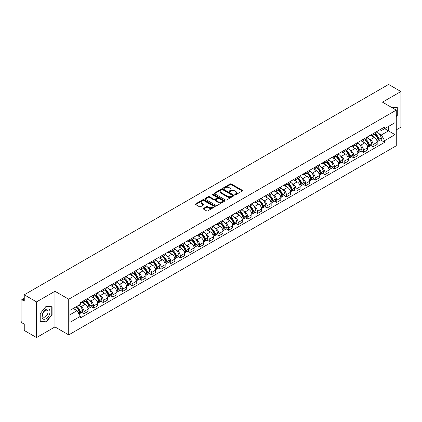 <?xml version="1.0" encoding="UTF-8"?>
<svg xmlns="http://www.w3.org/2000/svg" width="422" height="422" viewBox="0 0 422 422"><rect width="100%" height="100%" fill="white"/><g stroke="black" fill="none" stroke-linecap="round" stroke-linejoin="round"><path stroke-width="0.63" d="M234.985 194.695A0.601 0.348 0 0 0 235.835 194.695L242.281 190.971A0.86 0.496 0 0 0 242.529 190.623A0.86 0.496 0 0 0 242.281 190.275L231.362 183.971A0.86 0.496 0 0 0 230.148 183.971L223.707 187.69A0.601 0.348 0 0 0 224.557 188.18L225.39 187.7A2.743 1.583 0 0 1 229.273 187.7L230.18 188.223A2.743 1.583 0 0 1 230.987 189.346A2.743 1.583 0 0 1 230.18 190.464L229.346 190.944A0.601 0.348 0 0 0 230.196 191.435L231.029 190.955A2.743 1.583 0 0 1 234.912 190.955L235.819 191.482A2.743 1.583 0 0 1 236.626 192.601A2.743 1.583 0 0 1 235.819 193.719L234.985 194.204A0.601 0.348 0 0 0 234.985 194.695L234.985 194.204M203.531 208.41A0.86 0.496 0 0 0 203.277 208.758A0.86 0.496 0 0 0 203.531 209.106L206.595 210.873A0.86 0.496 0 0 0 207.803 210.873L214.962 206.743A0.86 0.496 0 0 0 215.215 206.395A0.86 0.496 0 0 0 214.962 206.047L204.048 199.743A0.86 0.496 0 0 0 202.834 199.743L195.676 203.873A0.86 0.496 0 0 0 195.428 204.222A0.86 0.496 0 0 0 195.676 204.575L199.379 206.711A0.86 0.496 0 0 0 200.592 206.711L203.652 204.939A0.86 0.496 0 0 0 203.905 204.591A0.86 0.496 0 0 0 203.652 204.243L201.816 203.182A2.295 1.324 0 0 1 201.146 202.243A2.295 1.324 0 0 1 202.56 201.025A2.295 1.324 0 0 1 205.06 201.31L212.245 205.456A2.295 1.324 0 0 1 212.92 206.395A2.295 1.324 0 0 1 211.501 207.619A2.295 1.324 0 0 1 209.001 207.329L207.803 206.638A0.86 0.496 0 0 0 206.595 206.638L203.531 208.41L203.531 209.106M68.728 299.219L54.955 291.264L36.545 301.894L24.249 294.799L388.604 84.437L400.9 91.537L382.49 102.166L396.269 110.116L68.728 299.219L68.728 334.889L396.269 145.785L396.269 110.116M225.453 199.986A0.86 0.496 0 0 0 226.661 199.986L233.82 195.855A0.86 0.496 0 0 0 234.073 195.507A0.86 0.496 0 0 0 233.82 195.159L222.906 188.856A0.86 0.496 0 0 0 221.692 188.856L214.534 192.986A0.86 0.496 0 0 0 214.286 193.334A0.86 0.496 0 0 0 214.534 193.687L225.453 199.986M212.683 194.822A0.601 0.348 0 0 1 213.295 194.906L213.295 194.194L224.388 200.603A0.86 0.496 0 0 1 224.641 200.951A0.86 0.496 0 0 1 224.388 201.299L217.235 205.43A0.86 0.496 0 0 1 216.022 205.43L205.108 199.131L208.167 197.375L208.167 196.663L205.108 198.43A0.86 0.496 0 0 0 204.855 198.778A0.86 0.496 0 0 0 205.108 199.131L205.108 198.43M208.167 197.375A0.86 0.496 0 0 1 209.381 197.375L209.381 196.663A0.86 0.496 0 0 0 208.167 196.663M209.381 196.663L213.806 199.216A0.86 0.496 0 0 0 215.02 199.216L217.05 198.045A0.86 0.496 0 0 0 217.304 197.696A0.86 0.496 0 0 0 217.05 197.343L212.445 194.684A0.601 0.348 0 0 1 213.295 194.194M36.545 301.894L36.545 337.563L24.249 330.463L24.249 324.149L22.334 323.046A1.746 1.008 -120 0 1 21.1 320.905L21.1 300.717A1.746 1.008 -120 0 1 21.464 299.921L24.249 298.307M396.269 129.876L400.9 127.201L400.9 91.537M36.545 337.563L54.955 326.934L68.728 334.889M24.249 294.799L24.249 301.113L22.334 300.005A1.746 1.008 -120 0 0 21.464 299.921M373.101 133.658A4.02 2.321 60 0 1 372.267 135.462L376.345 133.109A4.02 2.321 -120 0 0 377.178 131.305M369.229 139.091L370.258 139.687A4.02 2.321 60 0 1 373.101 144.609L377.178 142.256A4.02 2.321 -120 0 0 374.335 137.329L371.418 135.647M377.178 142.256L377.178 144.429L373.101 146.782L370.891 145.506M372.267 135.462A4.02 2.321 60 0 1 370.289 135.283M373.101 144.609L373.101 146.782M363.463 139.223A4.02 2.321 60 0 1 362.63 141.027L366.707 138.674A4.02 2.321 -120 0 0 367.541 136.87M361.253 151.071L363.463 152.347L367.541 149.995L367.541 147.816A4.02 2.321 -120 0 0 364.698 142.894L361.781 141.212M362.63 141.027A4.02 2.321 60 0 1 360.652 140.843M359.591 144.656L360.62 145.247A4.02 2.321 60 0 1 363.463 150.174L363.463 152.347M353.826 144.788A4.02 2.321 60 0 1 352.992 146.592L357.07 144.234A4.02 2.321 -120 0 0 357.903 142.43M351.616 156.636L353.826 157.912L357.903 155.554L357.903 153.381A4.02 2.321 -120 0 0 355.06 148.46L352.143 146.777M352.992 146.592A4.02 2.321 60 0 1 351.014 146.408M349.959 150.221L350.983 150.812A4.02 2.321 60 0 1 353.826 155.734L353.826 157.912M344.188 150.348A4.02 2.321 60 0 1 343.355 152.152L347.433 149.799A4.02 2.321 -120 0 0 348.266 147.995M341.978 162.201L344.188 163.478L348.266 161.12L348.266 158.946A4.02 2.321 -120 0 0 345.423 154.025L342.506 152.337M343.355 152.152A4.02 2.321 60 0 1 341.377 151.973M340.322 155.781L341.345 156.377A4.02 2.321 60 0 1 344.188 161.299L344.188 163.478M334.551 155.913A4.02 2.321 60 0 1 333.718 157.717L337.795 155.365A4.02 2.321 -120 0 0 338.629 153.561M332.341 167.761L334.551 169.037L338.629 166.685L338.629 164.511A4.02 2.321 -120 0 0 335.785 159.59L332.868 157.902M333.718 157.717A4.02 2.321 60 0 1 331.739 157.538M330.684 161.346L331.713 161.942A4.02 2.321 60 0 1 334.551 166.864L334.551 169.037M324.914 161.478A4.02 2.321 60 0 1 324.085 163.282L328.158 160.93A4.02 2.321 -120 0 0 328.991 159.126M322.703 173.326L324.914 174.602L328.991 172.25L328.991 170.071A4.02 2.321 -120 0 0 326.153 165.15L323.231 163.467M324.085 163.282A4.02 2.321 60 0 1 322.102 163.098M321.047 166.912L322.076 167.508A4.02 2.321 60 0 1 324.914 172.429L324.914 174.602M315.276 167.043A4.02 2.321 60 0 1 314.448 168.847L318.526 166.49A4.02 2.321 -120 0 0 319.354 164.685M313.066 178.891L315.276 180.168L319.354 177.815L319.354 175.636A4.02 2.321 -120 0 0 316.516 170.715L313.593 169.032M314.448 168.847A4.02 2.321 60 0 1 312.47 168.663M311.41 172.477L312.438 173.067A4.02 2.321 60 0 1 315.276 177.989L315.276 180.168M305.639 172.603A4.02 2.321 60 0 1 304.811 174.407L308.888 172.055A4.02 2.321 -120 0 0 309.716 170.251M303.429 184.456L305.639 185.733L309.716 183.375L309.716 181.202A4.02 2.321 -120 0 0 306.878 176.28L303.956 174.592M304.811 174.407A4.02 2.321 60 0 1 302.832 174.228M301.772 178.042L302.801 178.633A4.02 2.321 60 0 1 305.639 183.554L305.639 185.733M296.001 178.168A4.02 2.321 60 0 1 295.173 179.972L299.251 177.62A4.02 2.321 -120 0 0 300.079 175.816M293.791 190.016L296.007 191.293L300.079 188.94L300.079 186.767A4.02 2.321 -120 0 0 297.241 181.845L294.319 180.157M295.173 179.972A4.02 2.321 60 0 1 293.195 179.793M292.135 183.602L293.163 184.198A4.02 2.321 60 0 1 296.007 189.119L296.007 191.293M286.369 183.734A4.02 2.321 60 0 1 285.536 185.538L289.613 183.185A4.02 2.321 -120 0 0 290.442 181.381M284.154 195.581L286.369 196.858L290.447 194.505L290.447 192.327A4.02 2.321 -120 0 0 287.604 187.405L284.686 185.722M285.536 185.538A4.02 2.321 60 0 1 283.558 185.358M282.497 189.167L283.526 189.763A4.02 2.321 60 0 1 286.369 194.684L286.369 196.858M276.732 189.299A4.02 2.321 60 0 1 275.898 191.103L279.976 188.745A4.02 2.321 -120 0 0 280.809 186.941M274.516 201.146L276.732 202.423L280.809 200.07L280.809 197.892A4.02 2.321 -120 0 0 277.966 192.97L275.049 191.287M275.898 191.103A4.02 2.321 60 0 1 273.92 190.918M272.86 194.732L273.889 195.323A4.02 2.321 60 0 1 276.732 200.244L276.732 202.423M267.094 194.858A4.02 2.321 60 0 1 266.261 196.663L270.338 194.31A4.02 2.321 -120 0 0 271.172 192.506M264.884 206.711L267.094 207.988L271.172 205.63L271.172 203.457A4.02 2.321 -120 0 0 268.329 198.535L265.412 196.852M266.261 196.663A4.02 2.321 60 0 1 264.283 196.483M263.222 200.297L264.251 200.888A4.02 2.321 60 0 1 267.094 205.809L267.094 207.988M257.457 200.424A4.02 2.321 60 0 1 256.623 202.228L260.701 199.875A4.02 2.321 -120 0 0 261.534 198.071M255.247 212.271L257.457 213.548L261.534 211.195L261.534 209.022A4.02 2.321 -120 0 0 258.691 204.1L255.774 202.412M256.623 202.228A4.02 2.321 60 0 1 254.645 202.048M253.585 205.857L254.614 206.453A4.02 2.321 60 0 1 257.457 211.375L257.457 213.548M247.82 205.989A4.02 2.321 60 0 1 246.986 207.793L251.064 205.44A4.02 2.321 -120 0 0 251.897 203.636M245.609 217.836L247.82 219.113L251.897 216.76L251.897 214.587A4.02 2.321 -120 0 0 249.054 209.66L246.137 207.977M246.986 207.793A4.02 2.321 60 0 1 245.008 207.613M243.948 211.422L244.976 212.018A4.02 2.321 60 0 1 247.82 216.94L247.82 219.113M238.182 211.554A4.02 2.321 60 0 1 237.349 213.358L241.426 211.005A4.02 2.321 -120 0 0 242.26 209.201M235.972 223.402L238.182 224.678L242.26 222.325L242.26 220.147A4.02 2.321 -120 0 0 239.416 215.225L236.499 213.543M237.349 213.358A4.02 2.321 60 0 1 235.37 213.173M234.31 216.987L235.339 217.578A4.02 2.321 60 0 1 238.182 222.505L238.182 224.678M228.545 217.119A4.02 2.321 60 0 1 227.711 218.923L231.789 216.565A4.02 2.321 -120 0 0 232.622 214.761M226.334 228.967L228.545 230.243L232.622 227.891L232.622 225.712A4.02 2.321 -120 0 0 229.779 220.79L226.862 219.108M227.711 218.923A4.02 2.321 60 0 1 225.733 218.738M224.673 222.552L225.701 223.143A4.02 2.321 60 0 1 228.545 228.065L228.545 230.243M218.907 222.679A4.02 2.321 60 0 1 218.074 224.483L222.151 222.13A4.02 2.321 -120 0 0 222.985 220.326M216.697 234.532L218.907 235.808L222.985 233.45L222.985 231.277A4.02 2.321 -120 0 0 220.142 226.356L217.225 224.668M218.074 224.483A4.02 2.321 60 0 1 216.096 224.304M215.035 228.117L216.064 228.708A4.02 2.321 60 0 1 218.907 233.63L218.907 235.808M209.27 228.244A4.02 2.321 60 0 1 208.436 230.048L212.514 227.695A4.02 2.321 -120 0 0 213.347 225.891M207.06 240.092L209.27 241.368L213.347 239.016L213.347 236.842A4.02 2.321 -120 0 0 210.504 231.921L207.587 230.233M208.436 230.048A4.02 2.321 60 0 1 206.458 229.869M205.398 233.677L206.427 234.273A4.02 2.321 60 0 1 209.27 239.195L209.27 241.368M199.632 233.809A4.02 2.321 60 0 1 198.799 235.613L202.876 233.26A4.02 2.321 -120 0 0 203.71 231.456M197.422 245.657L199.632 246.933L203.71 244.581L203.71 242.402A4.02 2.321 -120 0 0 200.867 237.48L197.95 235.798M198.799 235.613A4.02 2.321 60 0 1 196.821 235.429M195.766 239.242L196.789 239.838A4.02 2.321 60 0 1 199.632 244.76L199.632 246.933M189.995 239.374A4.02 2.321 60 0 1 189.161 241.178L193.239 238.82A4.02 2.321 -120 0 0 194.073 237.016M187.785 251.222L189.995 252.498L194.073 250.146L194.073 247.967A4.02 2.321 -120 0 0 191.229 243.046L188.312 241.363M189.161 241.178A4.02 2.321 60 0 1 187.183 240.994M186.128 244.807L187.157 245.398A4.02 2.321 60 0 1 189.995 250.32L189.995 252.498M180.358 244.934A4.02 2.321 60 0 1 179.524 246.738L183.602 244.385A4.02 2.321 -120 0 0 184.435 242.581M178.147 256.787L180.358 258.064L184.435 255.706L184.435 253.532A4.02 2.321 -120 0 0 181.597 248.611L178.675 246.923M179.524 246.738A4.02 2.321 60 0 1 177.546 246.559M176.491 250.373L177.52 250.963A4.02 2.321 60 0 1 180.358 255.885L180.358 258.064M170.72 250.499A4.02 2.321 60 0 1 169.892 252.303L173.964 249.951A4.02 2.321 -120 0 0 174.798 248.147M168.51 262.347L170.72 263.623L174.798 261.271L174.798 259.097A4.02 2.321 -120 0 0 171.96 254.176L169.037 252.488M169.892 252.303A4.02 2.321 60 0 1 167.914 252.124M166.854 255.932L167.882 256.529A4.02 2.321 60 0 1 170.72 261.45L170.72 263.623M161.083 256.064A4.02 2.321 60 0 1 160.255 257.868L164.332 255.516A4.02 2.321 -120 0 0 165.16 253.712M158.872 267.912L161.083 269.189L165.16 266.836L165.16 264.657A4.02 2.321 -120 0 0 162.322 259.736L159.4 258.053M160.255 257.868A4.02 2.321 60 0 1 158.276 257.689M157.216 261.498L158.245 262.094A4.02 2.321 60 0 1 161.083 267.015L161.083 269.189M151.445 261.629A4.02 2.321 60 0 1 150.617 263.433L154.695 261.076A4.02 2.321 -120 0 0 155.523 259.272M149.235 273.477L151.445 274.754L155.523 272.401L155.523 270.222A4.02 2.321 -120 0 0 152.685 265.301L149.763 263.618M150.617 263.433A4.02 2.321 60 0 1 148.639 263.249M147.579 267.063L148.607 267.653A4.02 2.321 60 0 1 151.445 272.575L151.445 274.754M141.813 267.195A4.02 2.321 60 0 1 140.98 268.999L145.057 266.641A4.02 2.321 -120 0 0 145.885 264.837M139.598 279.042L141.813 280.319L145.885 277.961L145.885 275.788A4.02 2.321 -120 0 0 143.047 270.866L140.13 269.183M140.98 268.999A4.02 2.321 60 0 1 139.002 268.814M137.941 272.628L138.97 273.219A4.02 2.321 60 0 1 141.813 278.14L141.813 280.319M132.176 272.754A4.02 2.321 60 0 1 131.342 274.558L135.42 272.206A4.02 2.321 -120 0 0 136.253 270.402M129.96 284.602L132.176 285.879L136.253 283.526L136.253 281.353A4.02 2.321 -120 0 0 133.41 276.431L130.493 274.743M131.342 274.558A4.02 2.321 60 0 1 129.364 274.379M128.304 278.188L129.332 278.784A4.02 2.321 60 0 1 132.176 283.705L132.176 285.879M122.538 278.32A4.02 2.321 60 0 1 121.705 280.124L125.782 277.771A4.02 2.321 -120 0 0 126.616 275.967M120.328 290.167L122.538 291.444L126.616 289.091L126.616 286.918A4.02 2.321 -120 0 0 123.773 281.991L120.856 280.308M121.705 280.124A4.02 2.321 60 0 1 119.727 279.944M118.666 283.753L119.695 284.349A4.02 2.321 60 0 1 122.538 289.27L122.538 291.444M112.901 283.885A4.02 2.321 60 0 1 112.067 285.689L116.145 283.336A4.02 2.321 -120 0 0 116.978 281.532M110.691 295.732L112.901 297.009L116.978 294.656L116.978 292.478A4.02 2.321 -120 0 0 114.135 287.556L111.218 285.873M112.067 285.689A4.02 2.321 60 0 1 110.089 285.504M109.029 289.318L110.058 289.914A4.02 2.321 60 0 1 112.901 294.836L112.901 297.009M103.263 289.45A4.02 2.321 60 0 1 102.43 291.254L106.508 288.896A4.02 2.321 -120 0 0 107.341 287.092M101.053 301.297L103.263 302.574L107.341 300.221L107.341 298.043A4.02 2.321 -120 0 0 104.498 293.121L101.581 291.438M102.43 291.254A4.02 2.321 60 0 1 100.452 291.069M99.392 294.883L100.42 295.474A4.02 2.321 60 0 1 103.263 300.395L103.263 302.574M93.626 295.01A4.02 2.321 60 0 1 92.793 296.814L96.87 294.461A4.02 2.321 -120 0 0 97.704 292.657M91.416 306.863L93.626 308.139L97.704 305.781L97.704 303.608A4.02 2.321 -120 0 0 94.86 298.686L91.943 296.998M92.793 296.814A4.02 2.321 60 0 1 90.814 296.634M89.754 300.448L90.783 301.039A4.02 2.321 60 0 1 93.626 305.961L93.626 308.139M83.989 300.575A4.02 2.321 60 0 1 83.155 302.379L87.233 300.026A4.02 2.321 -120 0 0 88.066 298.222M81.778 312.422L83.989 313.699L88.066 311.346L88.066 309.173A4.02 2.321 -120 0 0 85.223 304.251L82.306 302.563M83.155 302.379A4.02 2.321 60 0 1 81.177 302.199M80.117 306.008L81.145 306.604A4.02 2.321 60 0 1 83.989 311.526L83.989 313.699M379.927 129.718L381.377 130.556L395.029 122.67L388.483 126.452L388.483 130.878L381.377 134.977L378.866 133.526M69.968 314.77L77.068 310.671L80.344 316.342L69.968 322.334L69.968 310.349L80.344 304.357L80.344 302.679L384.653 126.99L384.653 128.663L395.029 134.655L384.653 140.647L381.377 134.977M395.029 122.67L395.029 134.655M80.344 316.342L80.344 318.014L384.653 142.325L384.653 140.647M396.269 116.699L397.287 115.428L397.287 107.483L391.152 107.167M54.955 291.264L54.955 326.934M40.159 321.617L46.119 322.15L52.08 314.733L52.08 306.783L46.119 306.251L40.159 313.667L40.159 321.617M77.068 310.671L73.238 308.456M380.528 139.94L384.653 142.325M396.975 115.253L397.287 115.428M45.492 321.786L46.119 322.15M51.774 314.554L52.08 314.733M235.228 194.779L235.819 194.436A2.743 1.583 0 0 0 236.626 193.313L236.626 192.601M230.987 189.346L230.987 190.058A2.743 1.583 0 0 1 230.18 191.177L229.589 191.519M242.265 190.981L231.362 184.683A0.86 0.496 0 0 0 230.148 184.683L223.95 188.265M233.82 195.159L233.82 195.855L222.906 189.568A0.86 0.496 0 0 0 221.692 189.568L214.55 193.693M232.306 195.75A0.601 0.348 0 0 0 232.306 195.259L222.721 189.731A0.601 0.348 0 0 0 221.872 189.731L220.996 190.238A2.743 1.583 0 0 0 220.189 191.356A2.743 1.583 0 0 0 220.996 192.479L227.542 196.262A2.743 1.583 0 0 0 231.425 196.262L232.306 195.75L232.306 196.467A0.601 0.348 0 0 0 232.48 196.219L232.48 195.507M220.189 191.356L220.189 192.073A2.743 1.583 0 0 0 220.996 193.192L220.996 192.479M232.306 196.467L231.425 196.974A2.743 1.583 0 0 1 227.542 196.974L220.996 193.192M209.381 197.375L213.806 199.933A0.86 0.496 0 0 0 215.02 199.933L217.05 198.757A0.86 0.496 0 0 0 217.304 198.409L217.304 197.696M213.295 194.906L224.377 201.31M218.401 201.869A2.295 1.324 0 0 0 220.901 202.159A2.295 1.324 0 0 0 222.32 200.935A2.295 1.324 0 0 0 221.645 199.996L219.113 198.535A0.86 0.496 0 0 0 217.9 198.535L215.869 199.706A0.86 0.496 0 0 0 215.621 200.06A0.86 0.496 0 0 0 215.869 200.408L218.401 201.869L218.401 202.581A2.295 1.324 0 0 0 220.901 202.871A2.295 1.324 0 0 0 222.32 201.647L222.32 200.935M215.621 200.06L215.621 200.772A0.86 0.496 0 0 0 215.869 201.12L215.869 200.408M218.401 202.581L215.869 201.12M212.92 206.395L212.92 207.107A2.295 1.324 0 0 1 211.501 208.331A2.295 1.324 0 0 1 209.001 208.046L207.803 207.355A0.86 0.496 0 0 0 206.595 207.355L203.541 209.117M201.146 202.243L201.146 202.961A2.295 1.324 0 0 0 201.816 203.895L201.816 203.182M203.641 204.95L201.816 203.895M214.962 206.047L214.962 206.743L204.048 200.455A0.86 0.496 0 0 0 202.834 200.455L195.692 204.58M374.62 134.106A5.502 3.176 60 0 1 374.646 134.122A5.502 3.176 60 0 1 378.265 139.06L378.297 139.176A1.071 0.617 60 0 1 378.128 140.014A1.071 0.617 60 0 1 378.107 140.03M374.377 134.243A6.641 3.835 60 0 1 378.028 139.724L378.059 139.835A2.205 1.271 60 0 1 377.711 141.57L377.162 141.887M378.086 141.08A2.205 1.271 -120 0 0 378.698 141.001A2.205 1.271 -120 0 0 379.046 139.265L379.014 139.154A6.641 3.835 -120 0 0 375.364 133.674M377.094 132.007A6.641 3.835 60 0 1 381.266 137.852L381.303 137.962A2.205 1.271 60 0 1 380.955 139.698L378.698 141.001M372.114 135.541A6.641 3.835 60 0 1 373.496 136.849M376.725 136.855L377.574 137.345M391.162 107.172L396.975 107.642L396.975 115.343L396.269 116.224M396.596 107.42L396.975 107.642M49.474 309.801A5.681 3.281 120 0 0 43.988 311.272A5.681 3.281 120 0 0 42.516 318.457A5.681 3.281 120 0 0 48.002 316.985A5.681 3.281 120 0 0 49.474 309.801M47.644 310.745A3.888 2.247 120 0 0 47.206 310.339A3.888 2.247 120 0 0 43.593 312.153A3.888 2.247 120 0 0 42.886 316.669A3.888 2.247 120 0 0 43.318 317.075A3.888 2.247 120 0 0 46.937 315.26A3.888 2.247 120 0 0 47.644 310.745M45.998 321.828L40.222 321.316L40.222 313.615L45.998 306.425L51.774 306.942L51.774 314.643L45.998 321.828M51.389 306.72L51.774 306.942M364.983 139.671A5.502 3.176 60 0 1 365.009 139.687A5.502 3.176 60 0 1 368.628 144.625L368.664 144.741A1.071 0.617 60 0 1 368.49 145.579A1.071 0.617 60 0 1 368.469 145.59M364.74 139.809A6.641 3.835 60 0 1 368.39 145.289L368.422 145.4A2.205 1.271 60 0 1 368.074 147.136L367.525 147.452M368.448 146.645A2.205 1.271 -120 0 0 369.06 146.561A2.205 1.271 -120 0 0 369.408 144.83L369.377 144.714A6.641 3.835 -120 0 0 365.726 139.239M367.457 137.572A6.641 3.835 60 0 1 371.629 143.417L371.666 143.527A2.205 1.271 60 0 1 371.318 145.263L369.06 146.561M362.477 141.101A6.641 3.835 60 0 1 363.859 142.414M367.087 142.42L367.937 142.91M355.345 145.231A5.502 3.176 60 0 1 355.371 145.247A5.502 3.176 60 0 1 358.99 150.19L359.027 150.301A1.071 0.617 60 0 1 358.858 151.145A1.071 0.617 60 0 1 358.832 151.155M355.102 145.374A6.641 3.835 60 0 1 358.753 150.849L358.784 150.965A2.205 1.271 60 0 1 358.436 152.695L357.888 153.012M358.811 152.21A2.205 1.271 -120 0 0 359.423 152.126A2.205 1.271 -120 0 0 359.771 150.396L359.739 150.279A6.641 3.835 -120 0 0 356.089 144.804M357.819 143.137A6.641 3.835 60 0 1 361.997 148.977L362.029 149.093A2.205 1.271 60 0 1 361.68 150.823L359.423 152.126M352.839 146.666A6.641 3.835 60 0 1 354.227 147.974M357.455 147.985L358.299 148.475M345.708 150.796A5.502 3.176 60 0 1 345.734 150.812A5.502 3.176 60 0 1 349.358 155.755L349.39 155.866A1.071 0.617 60 0 1 349.221 156.704A1.071 0.617 60 0 1 349.194 156.72M345.465 150.939A6.641 3.835 60 0 1 349.115 156.414L349.147 156.53A2.205 1.271 60 0 1 348.799 158.261L348.25 158.577M349.173 157.775A2.205 1.271 -120 0 0 349.785 157.691A2.205 1.271 -120 0 0 350.133 155.961L350.102 155.845A6.641 3.835 -120 0 0 346.451 150.364M348.182 148.702A6.641 3.835 60 0 1 352.359 154.542L352.391 154.658A2.205 1.271 60 0 1 352.043 156.388L349.785 157.691M343.202 152.231A6.641 3.835 60 0 1 344.589 153.539M347.818 153.55L348.662 154.035M336.07 156.362A5.502 3.176 60 0 1 336.097 156.377A5.502 3.176 60 0 1 339.721 161.315L339.752 161.431A1.071 0.617 60 0 1 339.583 162.27A1.071 0.617 60 0 1 339.557 162.285M335.828 156.499A6.641 3.835 60 0 1 339.478 161.979L339.51 162.095A2.205 1.271 60 0 1 339.161 163.826L338.613 164.142M339.536 163.335A2.205 1.271 -120 0 0 340.148 163.256A2.205 1.271 -120 0 0 340.496 161.52L340.464 161.41A6.641 3.835 -120 0 0 336.819 155.929M338.544 154.267A6.641 3.835 60 0 1 342.722 160.107L342.754 160.223A2.205 1.271 60 0 1 342.406 161.953L340.148 163.256M333.565 157.796A6.641 3.835 60 0 1 334.952 159.105M338.18 159.115L339.024 159.6M326.433 161.927A5.502 3.176 60 0 1 326.459 161.942A5.502 3.176 60 0 1 330.083 166.88L330.115 166.996A1.071 0.617 60 0 1 329.946 167.835A1.071 0.617 60 0 1 329.92 167.845M326.19 162.064A6.641 3.835 60 0 1 329.84 167.545L329.872 167.655A2.205 1.271 60 0 1 329.524 169.391L328.975 169.707M329.904 168.9A2.205 1.271 -120 0 0 330.51 168.816A2.205 1.271 -120 0 0 330.859 167.086L330.827 166.97A6.641 3.835 -120 0 0 327.182 161.494M328.907 159.827A6.641 3.835 60 0 1 333.085 165.672L333.116 165.783A2.205 1.271 60 0 1 332.768 167.518L330.51 168.816M323.927 163.356A6.641 3.835 60 0 1 325.315 164.67M328.543 164.675L329.387 165.166M316.795 167.492A5.502 3.176 60 0 1 316.822 167.508A5.502 3.176 60 0 1 320.446 172.445L320.477 172.556A1.071 0.617 60 0 1 320.309 173.4A1.071 0.617 60 0 1 320.282 173.41M316.553 167.629A6.641 3.835 60 0 1 320.203 173.104L320.235 173.22A2.205 1.271 60 0 1 319.887 174.951L319.338 175.267M320.266 174.465A2.205 1.271 -120 0 0 320.873 174.381A2.205 1.271 -120 0 0 321.226 172.651L321.189 172.535A6.641 3.835 -120 0 0 317.544 167.059M319.269 165.392A6.641 3.835 60 0 1 323.447 171.232L323.479 171.348A2.205 1.271 60 0 1 323.131 173.078L320.873 174.381M314.29 168.921A6.641 3.835 60 0 1 315.677 170.23M318.905 170.24L319.749 170.731M307.158 173.052A5.502 3.176 60 0 1 307.184 173.067A5.502 3.176 60 0 1 310.808 178.01L310.84 178.121A1.071 0.617 60 0 1 310.671 178.965A1.071 0.617 60 0 1 310.645 178.975M306.915 173.194A6.641 3.835 60 0 1 310.566 178.67L310.597 178.786A2.205 1.271 60 0 1 310.249 180.516L309.701 180.832M310.629 180.03A2.205 1.271 -120 0 0 311.241 179.946A2.205 1.271 -120 0 0 311.589 178.216L311.552 178.1A6.641 3.835 -120 0 0 307.907 172.619M309.637 170.957A6.641 3.835 60 0 1 313.81 176.797L313.841 176.913A2.205 1.271 60 0 1 313.493 178.643L311.241 179.946M304.652 174.486A6.641 3.835 60 0 1 306.04 175.795M309.268 175.805L310.112 176.296M297.521 178.617A5.502 3.176 60 0 1 297.547 178.633A5.502 3.176 60 0 1 301.171 183.57L301.202 183.686A1.071 0.617 60 0 1 301.034 184.525A1.071 0.617 60 0 1 301.007 184.541M297.278 178.754A6.641 3.835 60 0 1 300.928 184.235L300.96 184.351A2.205 1.271 60 0 1 300.612 186.081L300.063 186.397M300.991 185.59A2.205 1.271 -120 0 0 301.603 185.511A2.205 1.271 -120 0 0 301.952 183.776L301.915 183.665A6.641 3.835 -120 0 0 298.27 178.184M300 176.523A6.641 3.835 60 0 1 304.172 182.362L304.204 182.478A2.205 1.271 60 0 1 303.856 184.208L301.603 185.511M295.015 180.052A6.641 3.835 60 0 1 296.402 181.36M299.631 181.37L300.475 181.856M287.883 184.182A5.502 3.176 60 0 1 287.909 184.198A5.502 3.176 60 0 1 291.533 189.135L291.565 189.251A1.071 0.617 60 0 1 291.396 190.09A1.071 0.617 60 0 1 291.37 190.1M287.64 184.319A6.641 3.835 60 0 1 291.291 189.8L291.322 189.911A2.205 1.271 60 0 1 290.974 191.646L290.426 191.963M291.354 191.155A2.205 1.271 -120 0 0 291.966 191.076A2.205 1.271 -120 0 0 292.314 189.341L292.282 189.23A6.641 3.835 -120 0 0 288.632 183.749M290.362 182.082A6.641 3.835 60 0 1 294.535 187.927L294.567 188.038A2.205 1.271 60 0 1 294.218 189.773L291.966 191.076M285.377 185.617A6.641 3.835 60 0 1 286.765 186.925M289.993 186.93L290.837 187.421M278.246 189.747A5.502 3.176 60 0 1 278.272 189.763A5.502 3.176 60 0 1 281.896 194.7L281.928 194.816A1.071 0.617 60 0 1 281.759 195.655A1.071 0.617 60 0 1 281.732 195.666M278.008 189.884A6.641 3.835 60 0 1 281.653 195.365L281.685 195.476A2.205 1.271 60 0 1 281.337 197.206L280.788 197.528M281.717 196.721A2.205 1.271 -120 0 0 282.329 196.636A2.205 1.271 -120 0 0 282.677 194.906L282.645 194.79A6.641 3.835 -120 0 0 278.995 189.314M280.725 187.648A6.641 3.835 60 0 1 284.897 193.492L284.929 193.603A2.205 1.271 60 0 1 284.581 195.339L282.329 196.636M275.74 191.177A6.641 3.835 60 0 1 277.127 192.485M280.356 192.495L281.205 192.986M268.608 195.307A5.502 3.176 60 0 1 268.635 195.323A5.502 3.176 60 0 1 272.259 200.265L272.29 200.376A1.071 0.617 60 0 1 272.121 201.22A1.071 0.617 60 0 1 272.1 201.231M268.371 195.449A6.641 3.835 60 0 1 272.016 200.925L272.048 201.041A2.205 1.271 60 0 1 271.699 202.771L271.151 203.087M272.079 202.286A2.205 1.271 -120 0 0 272.691 202.201A2.205 1.271 -120 0 0 273.039 200.471L273.008 200.355A6.641 3.835 -120 0 0 269.357 194.88M271.088 193.213A6.641 3.835 60 0 1 275.26 199.052L275.292 199.168A2.205 1.271 60 0 1 274.944 200.898L272.691 202.201M266.103 196.742A6.641 3.835 60 0 1 267.49 198.05M270.718 198.06L271.568 198.551M258.971 200.872A5.502 3.176 60 0 1 259.002 200.888A5.502 3.176 60 0 1 262.621 205.825L262.653 205.941A1.071 0.617 60 0 1 262.484 206.78A1.071 0.617 60 0 1 262.463 206.796M258.733 201.009A6.641 3.835 60 0 1 262.378 206.49L262.415 206.606A2.205 1.271 60 0 1 262.062 208.336L261.513 208.653M262.442 207.851A2.205 1.271 -120 0 0 263.054 207.766A2.205 1.271 -120 0 0 263.402 206.036L263.37 205.92A6.641 3.835 -120 0 0 259.72 200.439M261.45 198.778A6.641 3.835 60 0 1 265.623 204.617L265.654 204.733A2.205 1.271 60 0 1 265.306 206.463L263.054 207.766M256.465 202.307A6.641 3.835 60 0 1 257.853 203.615M261.081 203.626L261.93 204.111M249.333 206.437A5.502 3.176 60 0 1 249.365 206.453A5.502 3.176 60 0 1 252.984 211.39L253.015 211.506A1.071 0.617 60 0 1 252.847 212.345A1.071 0.617 60 0 1 252.825 212.361M249.096 206.574A6.641 3.835 60 0 1 252.741 212.055L252.778 212.166A2.205 1.271 60 0 1 252.43 213.901L251.881 214.218M252.804 213.411A2.205 1.271 -120 0 0 253.416 213.332A2.205 1.271 -120 0 0 253.764 211.596L253.733 211.485A6.641 3.835 -120 0 0 250.082 206.005M251.813 204.343A6.641 3.835 60 0 1 255.985 210.182L256.017 210.293A2.205 1.271 60 0 1 255.669 212.029L253.416 213.332M246.828 207.872A6.641 3.835 60 0 1 248.215 209.18M251.443 209.191L252.293 209.676M239.696 212.002A5.502 3.176 60 0 1 239.728 212.018A5.502 3.176 60 0 1 243.346 216.955L243.378 217.072A1.071 0.617 60 0 1 243.209 217.91A1.071 0.617 60 0 1 243.188 217.921M239.459 212.139A6.641 3.835 60 0 1 243.109 217.62L243.141 217.731A2.205 1.271 60 0 1 242.792 219.466L242.244 219.783M243.167 218.976A2.205 1.271 -120 0 0 243.779 218.891A2.205 1.271 -120 0 0 244.127 217.161L244.095 217.045A6.641 3.835 -120 0 0 240.445 211.57M242.175 209.903A6.641 3.835 60 0 1 246.348 215.747L246.379 215.858A2.205 1.271 60 0 1 246.031 217.594L243.779 218.891M237.19 213.432A6.641 3.835 60 0 1 238.578 214.745M241.806 214.751L242.655 215.241M230.059 217.562A5.502 3.176 60 0 1 230.09 217.578A5.502 3.176 60 0 1 233.709 222.521L233.741 222.631A1.071 0.617 60 0 1 233.572 223.475A1.071 0.617 60 0 1 233.551 223.486M229.821 217.705A6.641 3.835 60 0 1 233.471 223.18L233.503 223.296A2.205 1.271 60 0 1 233.155 225.026L232.606 225.343M233.53 224.541A2.205 1.271 -120 0 0 234.141 224.457A2.205 1.271 -120 0 0 234.49 222.726L234.458 222.61A6.641 3.835 -120 0 0 230.808 217.135M232.538 215.468A6.641 3.835 60 0 1 236.71 221.307L236.747 221.423A2.205 1.271 60 0 1 236.394 223.154L234.141 224.457M227.558 218.997A6.641 3.835 60 0 1 228.94 220.305M232.169 220.316L233.018 220.806M220.426 223.127A5.502 3.176 60 0 1 220.453 223.143A5.502 3.176 60 0 1 224.071 228.086L224.108 228.196A1.071 0.617 60 0 1 223.934 229.035A1.071 0.617 60 0 1 223.913 229.051M220.184 223.27A6.641 3.835 60 0 1 223.834 228.745L223.866 228.861A2.205 1.271 60 0 1 223.518 230.591L222.969 230.908M223.892 230.106A2.205 1.271 -120 0 0 224.504 230.022A2.205 1.271 -120 0 0 224.852 228.291L224.82 228.175A6.641 3.835 -120 0 0 221.17 222.695M222.9 221.033A6.641 3.835 60 0 1 227.073 226.872L227.11 226.989A2.205 1.271 60 0 1 226.762 228.719L224.504 230.022M217.921 224.562A6.641 3.835 60 0 1 219.303 225.87M222.531 225.881L223.38 226.366M210.789 228.692A5.502 3.176 60 0 1 210.815 228.708A5.502 3.176 60 0 1 214.434 233.646L214.471 233.762A1.071 0.617 60 0 1 214.302 234.6A1.071 0.617 60 0 1 214.276 234.616M210.546 228.829A6.641 3.835 60 0 1 214.197 234.31L214.228 234.426A2.205 1.271 60 0 1 213.88 236.156L213.332 236.473M214.255 235.666A2.205 1.271 -120 0 0 214.867 235.587A2.205 1.271 -120 0 0 215.215 233.851L215.183 233.741A6.641 3.835 -120 0 0 211.533 228.26M213.263 226.598A6.641 3.835 60 0 1 217.441 232.438L217.472 232.554A2.205 1.271 60 0 1 217.124 234.284L214.867 235.587M208.283 230.127A6.641 3.835 60 0 1 209.671 231.435M212.899 231.446L213.743 231.931M201.152 234.257A5.502 3.176 60 0 1 201.178 234.273A5.502 3.176 60 0 1 204.797 239.211L204.834 239.327A1.071 0.617 60 0 1 204.665 240.165A1.071 0.617 60 0 1 204.638 240.176M200.909 234.395A6.641 3.835 60 0 1 204.559 239.875L204.591 239.986A2.205 1.271 60 0 1 204.243 241.722L203.694 242.038M204.617 241.231A2.205 1.271 -120 0 0 205.229 241.147A2.205 1.271 -120 0 0 205.577 239.416L205.546 239.306A6.641 3.835 -120 0 0 201.895 233.825M203.626 232.158A6.641 3.835 60 0 1 207.803 238.003L207.835 238.113A2.205 1.271 60 0 1 207.487 239.849L205.229 241.147M198.646 235.692A6.641 3.835 60 0 1 200.033 237M203.262 237.006L204.106 237.496M191.514 239.823A5.502 3.176 60 0 1 191.541 239.838A5.502 3.176 60 0 1 195.164 244.776L195.196 244.887A1.071 0.617 60 0 1 195.027 245.731A1.071 0.617 60 0 1 195.001 245.741M191.272 239.96A6.641 3.835 60 0 1 194.922 245.435L194.953 245.551A2.205 1.271 60 0 1 194.605 247.281L194.057 247.598M194.98 246.796A2.205 1.271 -120 0 0 195.592 246.712A2.205 1.271 -120 0 0 195.94 244.982L195.908 244.865A6.641 3.835 -120 0 0 192.258 239.39M193.988 237.723A6.641 3.835 60 0 1 198.166 243.563L198.198 243.679A2.205 1.271 60 0 1 197.849 245.409L195.592 246.712M189.009 241.252A6.641 3.835 60 0 1 190.396 242.56M193.624 242.571L194.468 243.061M181.877 245.382A5.502 3.176 60 0 1 181.903 245.398A5.502 3.176 60 0 1 185.527 250.341L185.559 250.452A1.071 0.617 60 0 1 185.39 251.296A1.071 0.617 60 0 1 185.363 251.306M181.634 245.525A6.641 3.835 60 0 1 185.284 251L185.316 251.116A2.205 1.271 60 0 1 184.968 252.847L184.419 253.163M185.348 252.361A2.205 1.271 -120 0 0 185.954 252.277A2.205 1.271 -120 0 0 186.302 250.547L186.271 250.431A6.641 3.835 -120 0 0 182.626 244.95M184.351 243.288A6.641 3.835 60 0 1 188.528 249.128L188.56 249.244A2.205 1.271 60 0 1 188.212 250.974L185.954 252.277M179.371 246.817A6.641 3.835 60 0 1 180.758 248.125M183.987 248.136L184.831 248.627M172.239 250.948A5.502 3.176 60 0 1 172.266 250.963A5.502 3.176 60 0 1 175.89 255.901L175.921 256.017A1.071 0.617 60 0 1 175.752 256.856A1.071 0.617 60 0 1 175.726 256.871M171.997 251.085A6.641 3.835 60 0 1 175.647 256.565L175.679 256.681A2.205 1.271 60 0 1 175.33 258.412L174.782 258.728M175.71 257.926A2.205 1.271 -120 0 0 176.317 257.842A2.205 1.271 -120 0 0 176.665 256.107L176.633 255.996A6.641 3.835 -120 0 0 172.988 250.515M174.713 248.853A6.641 3.835 60 0 1 178.891 254.693L178.923 254.809A2.205 1.271 60 0 1 178.575 256.539L176.317 257.842M169.734 252.382A6.641 3.835 60 0 1 171.121 253.691M174.349 253.701L175.193 254.186M162.602 256.513A5.502 3.176 60 0 1 162.628 256.529A5.502 3.176 60 0 1 166.252 261.466L166.284 261.582A1.071 0.617 60 0 1 166.115 262.421A1.071 0.617 60 0 1 166.089 262.437M162.359 256.65A6.641 3.835 60 0 1 166.01 262.131L166.041 262.241A2.205 1.271 60 0 1 165.693 263.977L165.144 264.293M166.073 263.486A2.205 1.271 -120 0 0 166.679 263.407A2.205 1.271 -120 0 0 167.033 261.672L166.996 261.561A6.641 3.835 -120 0 0 163.351 256.08M165.081 254.413A6.641 3.835 60 0 1 169.254 260.258L169.285 260.369A2.205 1.271 60 0 1 168.937 262.104L166.679 263.407M160.096 257.947A6.641 3.835 60 0 1 161.484 259.256M164.712 259.261L165.556 259.752M152.964 262.078A5.502 3.176 60 0 1 152.991 262.094A5.502 3.176 60 0 1 156.615 267.031L156.646 267.147A1.071 0.617 60 0 1 156.478 267.986A1.071 0.617 60 0 1 156.451 267.996M152.722 262.215A6.641 3.835 60 0 1 156.372 267.696L156.404 267.806A2.205 1.271 60 0 1 156.056 269.542L155.507 269.858M156.435 269.051A2.205 1.271 -120 0 0 157.047 268.967A2.205 1.271 -120 0 0 157.395 267.237L157.359 267.121A6.641 3.835 -120 0 0 153.713 261.645M155.444 259.978A6.641 3.835 60 0 1 159.616 265.823L159.648 265.934A2.205 1.271 60 0 1 159.3 267.669L157.047 268.967M150.459 263.507A6.641 3.835 60 0 1 151.846 264.816M155.074 264.826L155.918 265.317M143.327 267.638A5.502 3.176 60 0 1 143.353 267.653A5.502 3.176 60 0 1 146.977 272.596L147.009 272.707A1.071 0.617 60 0 1 146.84 273.551A1.071 0.617 60 0 1 146.814 273.562M143.084 267.78A6.641 3.835 60 0 1 146.735 273.256L146.766 273.372A2.205 1.271 60 0 1 146.418 275.102L145.87 275.418M146.798 274.616A2.205 1.271 -120 0 0 147.41 274.532A2.205 1.271 -120 0 0 147.758 272.802L147.726 272.686A6.641 3.835 -120 0 0 144.076 267.21M145.806 265.543A6.641 3.835 60 0 1 149.979 271.383L150.01 271.499A2.205 1.271 60 0 1 149.662 273.229L147.41 274.532M140.821 269.072A6.641 3.835 60 0 1 142.209 270.381M145.437 270.391L146.281 270.882M133.69 273.203A5.502 3.176 60 0 1 133.716 273.219A5.502 3.176 60 0 1 137.34 278.156L137.372 278.272A1.071 0.617 60 0 1 137.203 279.111A1.071 0.617 60 0 1 137.176 279.127M133.447 273.345A6.641 3.835 60 0 1 137.097 278.821L137.129 278.937A2.205 1.271 60 0 1 136.781 280.667L136.232 280.983M137.161 280.182A2.205 1.271 -120 0 0 137.772 280.097A2.205 1.271 -120 0 0 138.121 278.367L138.089 278.251A6.641 3.835 -120 0 0 134.439 272.77M136.169 271.109A6.641 3.835 60 0 1 140.341 276.948L140.373 277.064A2.205 1.271 60 0 1 140.025 278.794L137.772 280.097M131.184 274.638A6.641 3.835 60 0 1 132.571 275.946M135.8 275.956L136.644 276.442M124.052 278.768A5.502 3.176 60 0 1 124.079 278.784A5.502 3.176 60 0 1 127.702 283.721L127.734 283.837A1.071 0.617 60 0 1 127.565 284.676A1.071 0.617 60 0 1 127.544 284.692M123.815 278.905A6.641 3.835 60 0 1 127.46 284.386L127.491 284.497A2.205 1.271 60 0 1 127.143 286.232L126.595 286.549M127.523 285.741A2.205 1.271 -120 0 0 128.135 285.662A2.205 1.271 -120 0 0 128.483 283.927L128.452 283.816A6.641 3.835 -120 0 0 124.801 278.335M126.531 276.674A6.641 3.835 60 0 1 130.704 282.513L130.736 282.629A2.205 1.271 60 0 1 130.387 284.359L128.135 285.662M121.547 280.203A6.641 3.835 60 0 1 122.934 281.511M126.162 281.521L127.011 282.007M114.415 284.333A5.502 3.176 60 0 1 114.446 284.349A5.502 3.176 60 0 1 118.065 289.286L118.097 289.402A1.071 0.617 60 0 1 117.928 290.241A1.071 0.617 60 0 1 117.907 290.252M114.177 284.47A6.641 3.835 60 0 1 117.822 289.951L117.859 290.062A2.205 1.271 60 0 1 117.506 291.797L116.957 292.114M117.886 291.307A2.205 1.271 -120 0 0 118.498 291.222A2.205 1.271 -120 0 0 118.846 289.492L118.814 289.376A6.641 3.835 -120 0 0 115.164 283.901M116.894 282.234A6.641 3.835 60 0 1 121.067 288.078L121.098 288.189A2.205 1.271 60 0 1 120.75 289.925L118.498 291.222M111.909 285.763A6.641 3.835 60 0 1 113.296 287.076M116.525 287.081L117.374 287.572M104.777 289.893A5.502 3.176 60 0 1 104.809 289.914A5.502 3.176 60 0 1 108.428 294.851L108.459 294.962A1.071 0.617 60 0 1 108.29 295.806A1.071 0.617 60 0 1 108.269 295.817M104.54 290.035A6.641 3.835 60 0 1 108.185 295.511L108.222 295.627A2.205 1.271 60 0 1 107.868 297.357L107.325 297.674M108.248 296.872A2.205 1.271 -120 0 0 108.86 296.787A2.205 1.271 -120 0 0 109.208 295.057L109.177 294.941A6.641 3.835 -120 0 0 105.526 289.466M107.257 287.799A6.641 3.835 60 0 1 111.429 293.638L111.461 293.754A2.205 1.271 60 0 1 111.113 295.484L108.86 296.787M102.272 291.328A6.641 3.835 60 0 1 103.659 292.636M106.887 292.646L107.737 293.137M95.14 295.458A5.502 3.176 60 0 1 95.172 295.474A5.502 3.176 60 0 1 98.79 300.417L98.822 300.527A1.071 0.617 60 0 1 98.653 301.371A1.071 0.617 60 0 1 98.632 301.382M94.903 295.6A6.641 3.835 60 0 1 98.548 301.076L98.584 301.192A2.205 1.271 60 0 1 98.236 302.922L97.688 303.239M98.611 302.437A2.205 1.271 -120 0 0 99.223 302.352A2.205 1.271 -120 0 0 99.571 300.622L99.539 300.506A6.641 3.835 -120 0 0 95.889 295.025M97.619 293.364A6.641 3.835 60 0 1 101.792 299.203L101.823 299.319A2.205 1.271 60 0 1 101.475 301.05L99.223 302.352M92.634 296.893A6.641 3.835 60 0 1 94.022 298.201M97.25 298.212L98.099 298.702M85.502 301.023A5.502 3.176 60 0 1 85.534 301.039A5.502 3.176 60 0 1 89.153 305.976L89.184 306.092A1.071 0.617 60 0 1 89.016 306.931A1.071 0.617 60 0 1 88.995 306.947M85.265 301.16A6.641 3.835 60 0 1 88.915 306.641L88.947 306.757A2.205 1.271 60 0 1 88.599 308.487L88.05 308.804M88.973 307.997A2.205 1.271 -120 0 0 89.585 307.918A2.205 1.271 -120 0 0 89.933 306.182L89.902 306.071A6.641 3.835 -120 0 0 86.252 300.591M87.982 298.929A6.641 3.835 60 0 1 92.154 304.768L92.191 304.884A2.205 1.271 60 0 1 91.838 306.615L89.585 307.918M82.997 302.458A6.641 3.835 60 0 1 84.384 303.766M87.612 303.777L88.462 304.262M76.166 306.768A5.502 3.176 60 0 1 79.515 311.541L79.547 311.658A1.071 0.617 60 0 1 79.378 312.496A1.071 0.617 60 0 1 79.357 312.507M75.886 306.931A6.641 3.835 60 0 1 79.278 312.206L79.31 312.317A2.205 1.271 60 0 1 79.004 314.021M79.336 313.562A2.205 1.271 -120 0 0 79.948 313.483A2.205 1.271 -120 0 0 80.296 311.747L80.264 311.636A6.641 3.835 -120 0 0 76.873 306.361M79.13 305.059A6.641 3.835 60 0 1 82.517 310.334L82.554 310.444A2.205 1.271 60 0 1 82.206 312.18L79.948 313.483M73.628 308.234A6.641 3.835 60 0 1 74.747 309.331M77.975 309.337L78.824 309.827M93.626 305.961L97.704 303.608M103.263 300.395L107.341 298.043M112.901 294.836L116.978 292.478M122.538 289.27L126.616 286.918M132.176 283.705L136.253 281.353M141.813 278.14L145.885 275.788M151.445 272.575L155.523 270.222M161.083 267.015L165.16 264.657M170.72 261.45L174.798 259.097M180.358 255.885L184.435 253.532M189.995 250.32L194.073 247.967M199.632 244.76L203.71 242.402M209.27 239.195L213.347 236.842M218.907 233.63L222.985 231.277M228.545 228.065L232.622 225.712M238.182 222.505L242.26 220.147M247.82 216.94L251.897 214.587M257.457 211.375L261.534 209.022M267.094 205.809L271.172 203.457M276.732 200.244L280.809 197.892M286.369 194.684L290.447 192.327M296.007 189.119L300.079 186.767M305.639 183.554L309.716 181.202M315.276 177.989L319.354 175.636M324.914 172.429L328.991 170.071M334.551 166.864L338.629 164.511M344.188 161.299L348.266 158.946M353.826 155.734L357.903 153.381M363.463 150.174L367.541 147.816M83.989 311.526L88.066 309.173M81.145 306.604L85.223 304.251M90.783 301.039L94.86 298.686M100.42 295.474L104.498 293.121M110.058 289.914L114.135 287.556M119.695 284.349L123.773 281.991M129.332 278.784L133.41 276.431M138.97 273.219L143.047 270.866M148.607 267.653L152.685 265.301M158.245 262.094L162.322 259.736M167.882 256.529L171.96 254.176M177.52 250.963L181.597 248.611M187.157 245.398L191.229 243.046M196.789 239.838L200.867 237.48M206.427 234.273L210.504 231.921M216.064 228.708L220.142 226.356M225.701 223.143L229.779 220.79M235.339 217.578L239.416 215.225M244.976 212.018L249.054 209.66M254.614 206.453L258.691 204.1M264.251 200.888L268.329 198.535M273.889 195.323L277.966 192.97M283.526 189.763L287.604 187.405M293.163 184.198L297.241 181.845M302.801 178.633L306.878 176.28M312.438 173.067L316.516 170.715M322.076 167.508L326.153 165.15M331.713 161.942L335.785 159.59M341.345 156.377L345.423 154.025M350.983 150.812L355.06 148.46M360.62 145.247L364.698 142.894M370.258 139.687L374.335 137.329M24.249 298.897L22.334 300.005M235.819 194.436L235.819 193.719M229.346 191.435L229.346 190.944M230.18 191.177L230.18 190.464M223.707 188.18L223.707 187.69M230.148 184.683L230.148 183.971M231.362 184.683L231.362 183.971M242.281 190.971L242.281 190.275M214.534 193.687L214.534 192.986M221.692 189.568L221.692 188.856M222.906 189.568L222.906 188.856M227.542 196.974L227.542 196.262M231.425 196.974L231.425 196.262M213.806 199.933L213.806 199.216M215.02 199.933L215.02 199.216M217.05 198.757L217.05 198.045M224.388 201.299L224.388 200.603M206.595 207.355L206.595 206.638M207.803 207.355L207.803 206.638M209.001 208.046L209.001 207.329M203.652 204.939L203.652 204.243M195.676 204.575L195.676 203.873M202.834 200.455L202.834 199.743M204.048 200.455L204.048 199.743M376.851 140.537L378.059 139.835M379.046 139.265L381.303 137.962M379.014 139.154L381.266 137.852M378.022 139.714L378.349 139.524M376.809 140.426L378.028 139.724M367.214 146.096L368.422 145.4M369.408 144.83L371.666 143.527M369.377 144.714L371.629 143.417M368.385 145.279L368.717 145.089M367.172 145.991L368.39 145.289M357.576 151.662L358.784 150.965M359.771 150.396L362.029 149.093M359.739 150.279L361.997 148.977M357.534 151.551L359.08 150.654M347.939 157.227L349.147 156.53M350.133 155.961L352.391 154.658M350.102 155.845L352.359 154.542M349.11 156.409L349.442 156.219M347.897 157.116L349.115 156.414M338.302 162.792L339.51 162.095M340.496 161.52L342.754 160.223M340.464 161.41L342.722 160.107M338.259 162.681L339.805 161.779M328.664 168.352L329.872 167.655M330.859 167.086L333.116 165.783M330.827 166.97L333.085 165.672M328.622 168.246L330.168 167.344M319.027 173.917L320.235 173.22M321.226 172.651L323.479 171.348M321.189 172.535L323.447 171.232M318.985 173.811L320.53 172.909M309.389 179.482L310.597 178.786M311.589 178.216L313.841 176.913M311.552 178.1L313.81 176.797M309.352 179.371L310.893 178.474M299.752 185.047L300.96 184.351M301.952 183.776L304.204 182.478M301.915 183.665L304.172 182.362M299.715 184.936L301.255 184.034M290.114 190.612L291.322 189.911M292.314 189.341L294.567 188.038M292.282 189.23L294.535 187.927M290.078 190.501L291.618 189.599M280.477 196.172L281.685 195.476M282.677 194.906L284.929 193.603M282.645 194.79L284.897 193.492M280.44 196.066L281.98 195.164M270.845 201.737L272.048 201.041M273.039 200.471L275.292 199.168M273.008 200.355L275.26 199.052M270.803 201.626L272.343 200.73M261.207 207.302L262.415 206.606M263.402 206.036L265.654 204.733M263.37 205.92L265.623 204.617M261.165 207.191L262.706 206.295M251.57 212.867L252.778 212.166M253.764 211.596L256.017 210.293M253.733 211.485L255.985 210.182M251.528 212.757L253.068 211.855M241.933 218.427L243.141 217.731M244.127 217.161L246.379 215.858M244.095 217.045L246.348 215.747M241.89 218.322L243.431 217.42M232.295 223.992L233.503 223.296M234.49 222.726L236.747 221.423M234.458 222.61L236.71 221.307M232.253 223.882L233.793 222.985M222.658 229.557L223.866 228.861M224.852 228.291L227.11 226.989M224.82 228.175L227.073 226.872M223.829 228.74L224.156 228.55M222.616 229.447L223.834 228.745M213.02 235.123L214.228 234.426M215.215 233.851L217.472 232.554M215.183 233.741L217.441 232.438M214.191 234.3L214.524 234.11M212.978 235.012L214.197 234.31M203.383 240.688L204.591 239.986M205.577 239.416L207.835 238.113M205.546 239.306L207.803 238.003M204.554 239.865L204.886 239.675M203.341 240.577L204.559 239.875M193.745 246.248L194.953 245.551M195.94 244.982L198.198 243.679M195.908 244.865L198.166 243.563M194.917 245.43L195.249 245.24M193.703 246.142L194.922 245.435M184.108 251.813L185.316 251.116M186.302 250.547L188.56 249.244M186.271 250.431L188.528 249.128M185.279 250.995L185.611 250.805M184.066 251.702L185.284 251M174.471 257.378L175.679 256.681M176.665 256.107L178.923 254.809M176.633 255.996L178.891 254.693M175.647 256.555L175.974 256.365M174.428 257.267L175.647 256.565M164.833 262.943L166.041 262.241M167.033 261.672L169.285 260.369M166.996 261.561L169.254 260.258M166.01 262.12L166.337 261.93M164.796 262.832L166.01 262.131M155.196 268.503L156.404 267.806M157.395 267.237L159.648 265.934M157.359 267.121L159.616 265.823M156.372 267.685L156.699 267.495M155.159 268.397L156.372 267.696M145.558 274.068L146.766 273.372M147.758 272.802L150.01 271.499M147.726 272.686L149.979 271.383M145.521 273.957L147.062 273.06M135.921 279.633L137.129 278.937M138.121 278.367L140.373 277.064M138.089 278.251L140.341 276.948M135.884 279.522L137.424 278.625M126.283 285.198L127.491 284.497M128.483 283.927L130.736 282.629M128.452 283.816L130.704 282.513M126.247 285.087L127.787 284.185M116.651 290.758L117.859 290.062M118.846 289.492L121.098 288.189M118.814 289.376L121.067 288.078M116.609 290.652L118.149 289.75M107.014 296.323L108.222 295.627M109.208 295.057L111.461 293.754M109.177 294.941L111.429 293.638M106.972 296.212L108.512 295.316M97.376 301.888L98.584 301.192M99.571 300.622L101.823 299.319M99.539 300.506L101.792 299.203M97.334 301.777L98.875 300.881M87.739 307.453L88.947 306.757M89.933 306.182L92.191 304.884M89.902 306.071L92.154 304.768M87.697 307.343L89.237 306.441M78.344 312.876L79.31 312.317M80.296 311.747L82.554 310.444M80.264 311.636L82.517 310.334M78.286 312.776L79.6 312.006"/></g></svg>
